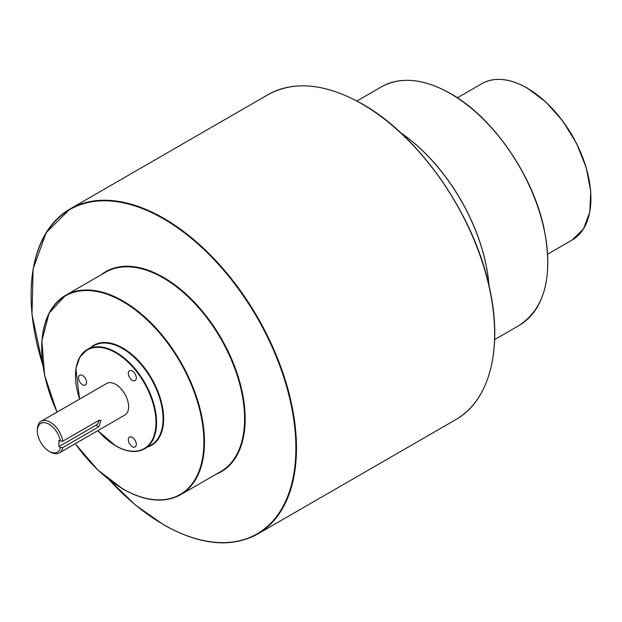 <?xml version="1.0" encoding="UTF-8"?>
<svg xmlns="http://www.w3.org/2000/svg" width="622" height="622" viewBox="0 0 622 622"><rect width="100%" height="100%" fill="white"/><g stroke="black" fill="none" stroke-linecap="round" stroke-linejoin="round"><path stroke-width="0.93" d="M60.458 447.529L58.903 446.627L58.903 440.228L60.458 441.122A16.553 9.555 -120 0 0 49.084 424.243A16.553 9.555 -120 0 0 37.382 430.999A16.553 9.555 -120 0 0 49.084 451.277A16.553 9.555 -120 0 0 60.458 447.529L62.853 447.545A18.225 10.52 60 0 1 59.378 452.863A18.225 10.52 60 0 1 50.265 451.953L49.084 451.277L50.265 451.953M37.382 430.999L37.382 429.639A18.225 10.52 60 0 1 41.153 421.296A18.225 10.52 60 0 1 50.265 422.198A18.225 10.52 60 0 1 62.853 441.146L60.458 441.122M132.315 437.406A5.668 3.273 -120 0 0 129.477 437.118A5.668 3.273 -120 0 0 128.606 441.667A5.668 3.273 -120 0 0 132.315 446.666A5.668 3.273 -120 0 0 135.145 446.946A5.668 3.273 -120 0 0 136.016 442.397A5.668 3.273 -120 0 0 132.315 437.406M132.315 371.054A5.668 3.273 -120 0 0 129.477 370.774A5.668 3.273 -120 0 0 128.606 375.323A5.668 3.273 -120 0 0 132.315 380.322A5.668 3.273 -120 0 0 135.145 380.602A5.668 3.273 -120 0 0 136.016 376.053A5.668 3.273 -120 0 0 132.315 371.054M82.555 375.501A5.668 3.273 -120 0 0 79.717 375.221A5.668 3.273 -120 0 0 78.846 379.762A5.668 3.273 -120 0 0 82.555 384.761A5.668 3.273 -120 0 0 85.393 385.041A5.668 3.273 -120 0 0 86.256 380.501A5.668 3.273 -120 0 0 82.555 375.501M488.978 285.56A138.154 79.764 -120 0 0 400.84 132.898M59.378 452.863L124.835 415.068A18.225 10.52 -120 0 0 127.634 400.467A18.225 10.52 -120 0 0 115.723 384.404A18.225 10.52 -120 0 0 106.611 383.502L41.153 421.296M62.853 447.545L98.82 426.778L100.935 420.27L98.82 420.371L62.853 441.146M58.903 446.627L96.06 425.176A3.919 2.263 120 0 0 98.828 420.371M362.229 104.092A187.23 108.104 60 0 1 494.63 333.571M455.763 419.648A187.65 108.337 -120 0 0 484.53 269.279A187.65 108.337 -120 0 0 361.934 103.921A187.65 108.337 -120 0 0 268.113 94.622L69.967 209.023A187.65 108.337 60 0 1 163.788 218.322A187.65 108.337 60 0 1 286.377 383.681A187.65 108.337 60 0 1 257.617 534.049L455.763 419.648C489.911 400.669 503.245 347.776 489.343 287.146C473.995 214.528 419.477 135.961 362.144 103.897C325.703 83.465 294.361 80.37 268.113 94.622M109.169 479.756A187.23 108.104 -120 0 0 163.493 524.579A187.23 108.104 -120 0 0 295.885 448.143A187.23 108.104 -120 0 0 163.493 218.827A187.23 108.104 -120 0 0 42.755 364.725M75.48 375.875A57.341 33.106 60 0 1 87.352 349.455A57.341 33.106 60 0 1 116.019 352.301A57.341 33.106 60 0 1 153.478 402.823A57.341 33.106 60 0 1 144.693 448.773C136.599 453.158 126.974 452.217 115.809 445.951L97.802 430.673M97.872 430.634A56.921 32.865 -120 0 0 115.723 445.764A56.921 32.865 -120 0 0 155.974 422.525A56.921 32.865 -120 0 0 115.723 352.806A56.921 32.865 -120 0 0 79.655 399.067M527.355 88.254A89.863 51.883 60 0 1 590.9 198.488M481.926 83.62C494.607 76.739 509.721 78.216 527.269 88.067L545.797 101.938L562.723 120.956L576.578 143.48L586.188 167.575L590.721 191.164L589.78 212.242L583.436 228.997L572.201 239.991A90.283 52.124 -120 0 0 586.041 167.645A90.283 52.124 -120 0 0 527.059 88.091A90.283 52.124 -120 0 0 481.926 83.62L457.395 97.778M450.693 93.774A137.322 79.282 60 0 1 547.788 262.126M381.527 86.785C400.825 76.304 423.846 78.574 450.608 93.58C492.678 117.115 532.681 174.766 543.947 228.056C553.37 275.756 545.144 308.185 519.261 325.345A137.734 79.523 -120 0 0 540.378 214.979A137.734 79.523 -120 0 0 450.398 93.603A137.734 79.523 -120 0 0 381.527 86.785L356.911 100.997M101.044 274.862A115.513 66.686 60 0 1 163.493 277.389A115.513 66.686 60 0 1 240.216 383.642A115.513 66.686 60 0 1 216.137 474.213M180.644 494.7L220.748 471.546A115.093 66.445 -120 0 0 238.389 379.327A115.093 66.445 -120 0 0 163.197 277.902A115.093 66.445 -120 0 0 105.654 272.203L65.551 295.357A115.093 66.445 60 0 1 123.094 301.056A115.093 66.445 60 0 1 198.286 402.473A115.093 66.445 60 0 1 180.644 494.7C164.503 503.462 145.253 501.565 122.892 489.024L97.841 469.999L75.239 443.704M75.301 443.665A114.673 66.212 -120 0 0 122.806 488.83A114.673 66.212 -120 0 0 203.892 442.017A114.673 66.212 -120 0 0 122.806 301.569A114.673 66.212 -120 0 0 50.6 310.899A114.673 66.212 -120 0 0 57.084 412.098M90.672 347.542A57.753 33.347 60 0 1 122.806 348.04A57.753 33.347 60 0 1 161.401 402.092A57.753 33.347 60 0 1 148.005 446.853M144.693 448.773L151.177 445.025A57.341 33.106 -120 0 0 159.963 399.083A57.341 33.106 -120 0 0 122.511 348.553A57.341 33.106 -120 0 0 93.836 345.715L87.352 349.455L79.865 356.989L75.892 368.566L79.577 399.114M400.723 132.789A137.734 79.523 60 0 1 489.016 285.723M31.1 295.1A187.65 108.337 60 0 1 69.967 209.023L46.168 232.651L33.121 268.898L31.979 314.46L42.825 365.215M41.713 348.211A115.093 66.445 60 0 1 65.551 295.357L49.122 313.06L41.853 340.84L44.605 375.276L57.014 412.137M98.82 426.778L96.06 425.176M108.78 479.453L135.542 505.126L163.578 524.774C200.02 545.206 231.368 548.301 257.617 534.049M519.261 325.345L494.646 339.558M547.679 254.149L572.201 239.991"/></g></svg>
